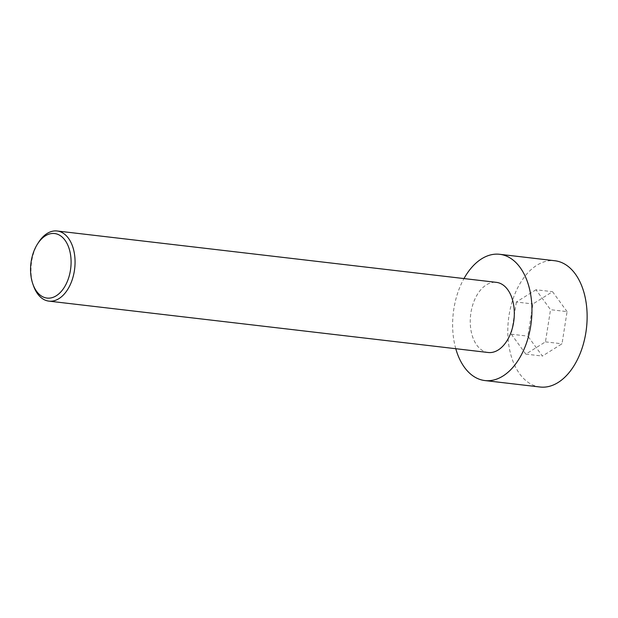 <?xml version="1.0" encoding="UTF-8"?>
<svg xmlns="http://www.w3.org/2000/svg" width="618" height="618" viewBox="0 0 618 618"><rect width="100%" height="100%" fill="white"/><g stroke="black" fill="none" stroke-linecap="round" stroke-linejoin="round"><path stroke-width="0.46" stroke-dasharray="3.09 2.32" d="M540.086 387.015A63.561 39.243 96.7 0 1 508.49 319.321A63.561 39.243 96.7 0 1 554.848 260.75M567.077 311.619L552.538 291.696L532.925 303.956L527.857 336.138L542.395 356.061L562.009 343.801L567.077 311.619L550.522 309.688L535.984 289.765L552.538 291.696M455.775 348.714A63.561 39.243 96.7 0 1 463.979 278.563M535.984 289.765L516.37 302.024L532.925 303.956M516.37 302.024L511.302 334.207L527.857 336.138M488.181 352.499A35.311 21.8 96.7 0 1 470.63 314.894A35.311 21.8 96.7 0 1 496.385 282.356M38.579 242.341A35.311 21.8 -83.3 0 0 33.496 285.81M511.302 334.207L525.841 354.122L545.455 341.862L550.522 309.688M525.841 354.122L542.395 356.061M545.455 341.862L562.009 343.801"/><path stroke-width="0.93" d="M463.979 278.563A63.561 39.243 96.7 0 1 499.668 254.292L554.848 260.75A63.561 39.243 96.7 0 1 587.1 313.952A63.561 39.243 96.7 0 1 558.116 382.496A63.561 39.243 96.7 0 1 540.086 387.015L484.898 380.557A63.561 39.243 96.7 0 1 455.775 348.714M499.668 254.292A63.561 39.243 96.7 0 1 531.92 307.501A63.561 39.243 96.7 0 1 502.936 376.045A63.561 39.243 96.7 0 1 484.898 380.557M32.847 283.971L33.496 285.81A35.311 21.8 -83.3 0 0 48.93 301.136A35.311 21.8 -83.3 0 0 58.949 298.625A35.311 21.8 -83.3 0 0 75.048 260.549A35.311 21.8 -83.3 0 0 57.126 230.985A35.311 21.8 -83.3 0 0 47.107 233.496A35.311 21.8 -83.3 0 0 38.579 242.341L37.528 243.979A32.491 20.054 -83.3 0 0 32.847 283.971A32.491 20.054 -83.3 0 0 58.934 293.774A32.491 20.054 -83.3 0 0 69.927 251.534A32.491 20.054 -83.3 0 0 45.377 235.844A32.491 20.054 -83.3 0 0 37.528 243.979M57.126 230.985L496.385 282.356A35.311 21.8 96.7 0 1 514.3 311.912A35.311 21.8 96.7 0 1 498.201 349.989A35.311 21.8 96.7 0 1 488.181 352.499L48.93 301.136"/></g></svg>
